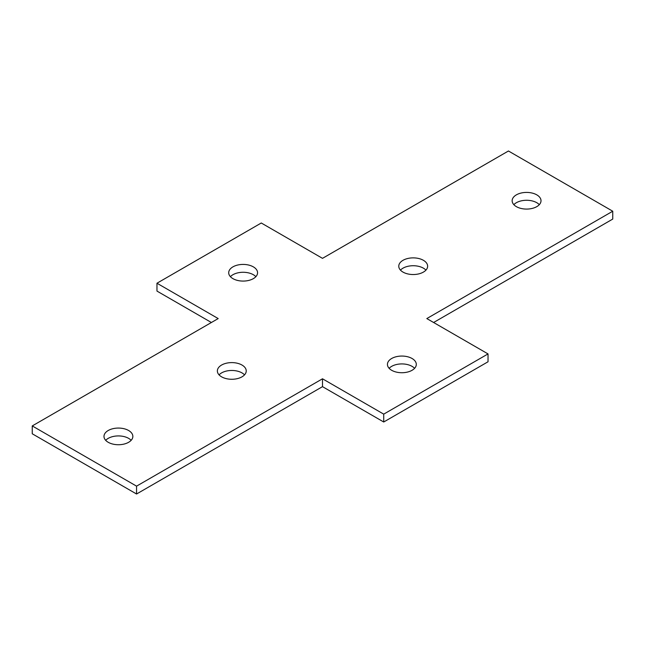 <?xml version="1.0" encoding="UTF-8"?>
<svg xmlns="http://www.w3.org/2000/svg" width="645" height="645" viewBox="0 0 645 645"><rect width="100%" height="100%" fill="white"/><g stroke="black" fill="none" stroke-linecap="round" stroke-linejoin="round"><path stroke-width="0.97" d="M131.145 440.325A14.432 8.329 0 0 0 128.621 438.358A14.432 8.329 0 0 0 105.691 440.325M128.621 430.505A14.432 8.329 0 0 0 112.899 428.699A14.432 8.329 0 0 0 103.99 436.399A14.432 8.329 0 0 0 108.215 442.293A14.432 8.329 0 0 0 123.937 444.099A14.432 8.329 0 0 0 132.846 436.399A14.432 8.329 0 0 0 128.621 430.505M244.528 374.866A14.432 8.329 0 0 0 242.004 372.907A14.432 8.329 0 0 0 219.066 374.866M242.004 365.046A14.432 8.329 0 0 0 226.274 363.24A14.432 8.329 0 0 0 217.365 370.94A14.432 8.329 0 0 0 221.59 376.833A14.432 8.329 0 0 0 237.32 378.639A14.432 8.329 0 0 0 246.229 370.94A14.432 8.329 0 0 0 242.004 365.046M425.934 270.134A14.432 8.329 0 0 0 423.41 268.167A14.432 8.329 0 0 0 400.472 270.134M423.41 260.314A14.432 8.329 0 0 0 407.68 258.508A14.432 8.329 0 0 0 398.771 266.208A14.432 8.329 0 0 0 402.996 272.093A14.432 8.329 0 0 0 418.726 273.899A14.432 8.329 0 0 0 427.635 266.208A14.432 8.329 0 0 0 423.41 260.314M539.309 204.675A14.432 8.329 0 0 0 536.785 202.707A14.432 8.329 0 0 0 513.855 204.675M536.785 194.855A14.432 8.329 0 0 0 521.063 193.048A14.432 8.329 0 0 0 512.154 200.748A14.432 8.329 0 0 0 516.379 206.642A14.432 8.329 0 0 0 532.101 208.448A14.432 8.329 0 0 0 541.01 200.748A14.432 8.329 0 0 0 536.785 194.855M414.59 368.319A14.432 8.329 0 0 0 412.066 366.36A14.432 8.329 0 0 0 389.137 368.319M412.066 358.499A14.432 8.329 0 0 0 396.344 356.693A14.432 8.329 0 0 0 387.435 364.393A14.432 8.329 0 0 0 391.66 370.286A14.432 8.329 0 0 0 407.39 372.092A14.432 8.329 0 0 0 416.299 364.393A14.432 8.329 0 0 0 412.066 358.499M255.863 276.681A14.432 8.329 0 0 0 253.34 274.714A14.432 8.329 0 0 0 230.41 276.681M253.34 266.861A14.432 8.329 0 0 0 237.61 265.055A14.432 8.329 0 0 0 228.701 272.754A14.432 8.329 0 0 0 232.934 278.64A14.432 8.329 0 0 0 248.656 280.446A14.432 8.329 0 0 0 257.565 272.754A14.432 8.329 0 0 0 253.34 266.861M32.25 425.926L136.563 486.145L322.5 378.792L383.727 414.138L488.031 353.92L426.813 318.574L612.75 211.221L508.445 150.995L322.5 258.347L261.273 223.001L156.969 283.228L218.195 318.574L32.25 425.926L32.25 433.779L136.563 494.006L322.5 386.653L383.727 421.999L488.031 361.772L488.031 353.92M156.969 283.228L156.969 291.08L211.391 322.5M433.609 322.5L612.75 219.074L612.75 211.221M136.563 486.145L136.563 494.006M322.5 378.792L322.5 386.653M383.727 414.138L383.727 421.999"/></g></svg>
